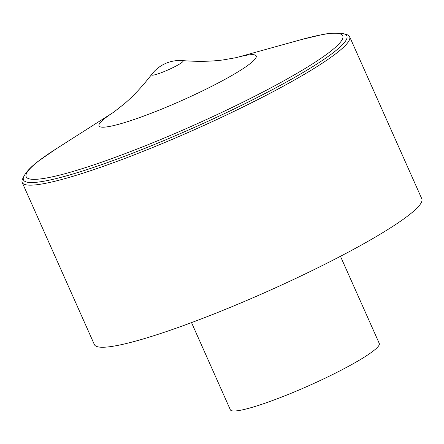 <?xml version="1.0" encoding="UTF-8"?>
<svg xmlns="http://www.w3.org/2000/svg" width="444" height="444" viewBox="0 0 444 444"><rect width="100%" height="100%" fill="white"/><g stroke="black" fill="none" stroke-linecap="round" stroke-linejoin="round"><path stroke-width="0.67" d="M69.591 177.295A179.209 21.839 156 0 1 22.2 182.49A179.209 21.839 156 0 1 22.661 178.788L23.926 176.246A176.995 21.573 -24 0 0 70.274 174.775A176.995 21.573 -24 0 0 261.594 95.277A176.995 21.573 -24 0 0 343.839 33.816L346.57 34.571A179.209 21.839 156 0 1 349.633 36.708A179.209 21.839 156 0 1 252.492 102.298A179.209 21.839 156 0 1 69.591 177.295M349.633 36.708L421.8 198.795A179.209 21.839 156 0 1 266.966 291.636A179.209 21.839 156 0 1 94.367 344.577L22.2 182.49M340.465 256.299L379.276 343.473A81.518 9.934 156 0 1 308.846 385.703A81.518 9.934 156 0 1 230.336 409.784L191.525 322.61M343.839 33.816C338.406 32.512 331.141 32.789 322.044 34.643L301.737 39.483A173.265 21.118 156 0 1 293.651 75.275A173.265 21.118 156 0 1 71.978 171.75A173.265 21.118 156 0 1 56.316 148.751L39.128 160.606C31.663 166.123 26.596 171.34 23.926 176.246M151.726 74.37A35.115 35.115 0 0 1 182.617 60.617A17.316 2.109 156 0 1 168.215 69.836A17.316 2.109 156 0 1 151.726 74.37C142.563 86.23 133.383 96.093 124.187 103.952L113.647 112.215M236.141 57.665A86.025 10.484 156 0 1 231.657 75.613A86.025 10.484 156 0 1 121.761 123.421A86.025 10.484 156 0 1 113.531 112.293M182.617 60.617C197.563 61.744 211.033 61.522 223.027 59.946L236.219 57.642M113.725 112.166L56.316 148.751M236.13 57.665L301.737 39.483"/></g></svg>
